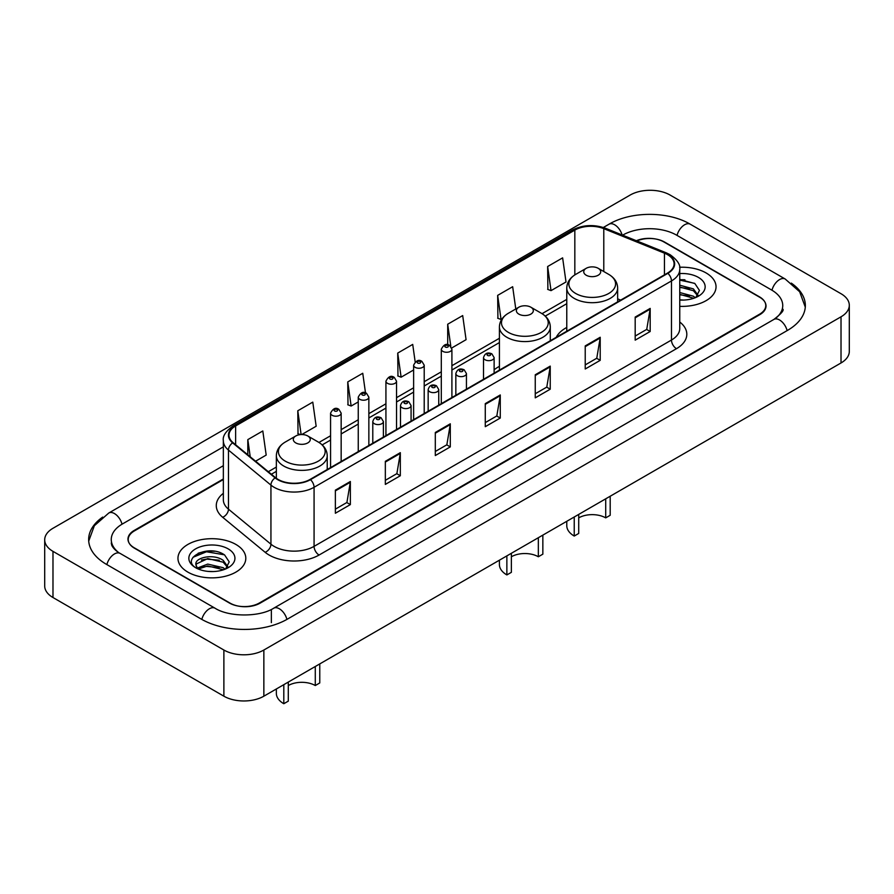 <?xml version="1.0" encoding="UTF-8"?>
<svg xmlns="http://www.w3.org/2000/svg" width="894" height="894" viewBox="0 0 894 894"><rect width="100%" height="100%" fill="white"/><g stroke="black" fill="none" stroke-linecap="round" stroke-linejoin="round"><path stroke-width="1.34" d="M499.411 366.339A37.459 21.624 0 0 0 494.125 369.848M566.774 327.45A37.459 21.624 0 0 0 556.236 337.317M223.344 479.542L134.435 530.88A21.199 12.237 0 0 0 128.222 539.529A21.199 12.237 0 0 0 134.435 548.19L229.378 603.003A21.199 12.237 0 0 0 259.361 603.003L759.565 314.207A21.199 12.237 0 0 0 765.778 305.558A21.199 12.237 0 0 0 759.565 296.897L664.622 242.084A21.199 12.237 0 0 0 636.908 240.944M775.69 318.32A38.163 22.037 0 0 0 782.742 305.558A38.163 22.037 0 0 0 771.556 289.98L676.613 235.156A38.163 22.037 0 0 0 622.649 235.156L622.626 235.178M223.344 465.696L122.444 523.951A38.163 22.037 0 0 0 111.258 539.529A38.163 22.037 0 0 0 118.31 552.291M223.88 650.027A28.273 16.316 0 0 0 263.853 650.027L841.019 316.811A28.273 16.316 0 0 0 849.3 305.267A28.273 16.316 0 0 0 841.019 293.724L670.12 195.06A28.273 16.316 0 0 0 630.147 195.06L52.981 528.276A28.273 16.316 0 0 0 44.7 539.82A28.273 16.316 0 0 0 52.981 551.363L223.88 650.027L223.88 696.191A28.273 16.316 0 0 0 263.853 696.191L841.019 362.964A28.273 16.316 0 0 0 849.3 351.431L849.3 305.267M44.7 539.82L44.7 585.983A28.273 16.316 0 0 0 52.981 597.527L223.88 696.191M102.698 517.09A60.781 35.089 0 0 0 88.651 539.529A60.781 35.089 0 0 0 106.453 564.349L201.396 619.162A60.781 35.089 0 0 0 287.343 619.162L787.547 330.367A60.781 35.089 0 0 0 805.349 305.558A60.781 35.089 0 0 0 791.302 283.119M214.716 551.274A28.273 16.316 0 0 0 198.166 553.252M684.938 279.8A28.273 16.316 0 0 0 679.753 279.766M706.104 272.949A33.916 19.59 0 0 0 679.585 267.272A33.916 19.59 0 0 1 706.104 272.949A33.916 19.59 0 0 1 716.038 286.806A33.916 19.59 0 0 0 706.104 272.949M235.871 544.435A33.916 19.59 0 0 0 198.904 540.188A33.916 19.59 0 0 0 177.962 558.281A33.916 19.59 0 0 0 187.896 572.138A33.916 19.59 0 0 0 224.863 576.373A33.916 19.59 0 0 0 245.805 558.281A33.916 19.59 0 0 0 235.871 544.435A33.916 19.59 0 0 0 198.904 540.188A33.916 19.59 0 0 0 177.962 558.281A33.916 19.59 0 0 0 187.896 572.138A33.916 19.59 0 0 0 224.863 576.373A33.916 19.59 0 0 0 245.805 558.281A33.916 19.59 0 0 0 235.871 544.435M667.472 254.634A22.618 13.052 180 0 1 674.098 263.864A22.618 13.052 180 0 1 667.472 273.095L310.084 479.43A22.618 13.052 180 0 1 275.564 477.687L233.088 442.664A22.618 13.052 180 0 1 228.998 435.177A22.618 13.052 180 0 1 235.625 425.946L574.831 230.104A22.618 13.052 180 0 1 603.785 228.652L664.454 253.17A22.618 13.052 180 0 1 667.472 254.634M667.874 254.399A23.177 13.388 0 0 0 664.778 252.901L604.109 228.383A23.177 13.388 0 0 0 574.429 229.881L235.223 425.712A23.177 13.388 0 0 0 232.63 442.854L275.106 477.877A23.177 13.388 0 0 0 310.475 479.665L667.874 273.329A23.177 13.388 0 0 0 667.874 254.399M335.362 490.169L335.362 513.245L350.359 504.596L350.359 481.508L335.362 490.169M335.362 509.155L346.917 502.484L350.292 482.279A5.655 3.263 -120 0 0 350.359 481.508M346.805 502.551L350.359 504.596M385.336 461.315L385.336 484.403L400.322 475.742L400.322 452.666L385.336 461.315M385.336 480.301L396.88 473.641L400.266 453.426A5.655 3.263 -120 0 0 400.322 452.666M396.78 473.697L400.322 475.742M435.311 432.472L435.311 455.549L450.297 446.888L450.297 423.812L435.311 432.472M435.311 451.459L446.855 444.787L450.241 424.583A5.655 3.263 -120 0 0 450.297 423.812M446.754 444.843L450.297 446.888M635.187 317.068L635.187 340.145L650.184 331.495L650.184 308.408L635.187 317.068M635.187 336.055L646.742 329.383L650.117 309.179A5.655 3.263 -120 0 0 650.184 308.408M646.63 329.439L650.184 331.495M585.224 345.911L585.224 368.998L600.209 360.338L600.209 337.262L585.224 345.911M585.224 364.897L596.767 358.237L600.153 338.033A5.655 3.263 -120 0 0 600.209 337.262M596.667 358.293L600.209 360.338M535.249 374.765L535.249 397.852L550.235 389.192L550.235 366.115L535.249 374.765M535.249 393.751L546.793 387.091L550.179 366.875A5.655 3.263 -120 0 0 550.235 366.115M546.692 387.147L550.235 389.192M485.274 403.619L485.274 426.695L500.271 418.046L500.271 394.958L485.274 403.619M485.274 422.605L496.829 415.933L500.204 395.729A5.655 3.263 -120 0 0 500.271 394.958M496.718 416.001L500.271 418.046M679.753 306.34A33.916 19.59 0 0 0 716.038 286.806A33.916 19.59 0 0 1 679.753 306.34M223.344 478.972L134.178 530.444A21.199 12.237 0 0 0 127.976 539.104A21.199 12.237 0 0 0 134.178 547.754L230.127 603.148A21.199 12.237 0 0 0 260.109 603.148L759.822 314.643A21.199 12.237 0 0 0 766.024 305.983A21.199 12.237 0 0 0 759.822 297.333L663.873 241.939A21.199 12.237 0 0 0 636.349 240.721M301.747 434.551L316.163 426.237L312.777 402.121L297.791 410.771L298.026 433.713M255.572 461.215L266.188 455.08L262.802 430.964L247.817 439.624L247.817 454.811M451.716 347.978L466.076 339.686L462.69 315.571L447.704 324.22L447.704 344.749M515.782 308.978L512.664 286.717L497.667 295.366L497.913 318.309M547.642 266.524L551.028 290.639L566.014 281.979L562.628 257.863L547.642 266.524L547.888 289.466M365.501 392.902L362.752 373.267L347.755 381.917L348.001 404.859M415.174 361.914L412.715 344.413L397.729 353.074L397.975 376.016M397.729 353.074L401.115 377.19L413.62 369.971M401.115 377.19L397.729 375.927M447.704 324.22L450.811 346.391M497.667 295.366L501.053 319.482L501.97 318.957M501.053 319.482L497.667 318.219M551.028 290.639L547.642 289.365M347.755 381.917L351.141 406.032L358.248 401.931M351.141 406.032L347.755 404.77M300.44 434.618L297.791 433.624M297.791 410.771L301.122 434.562M247.817 439.624L250.231 456.8M679.753 299.848L683.642 300.071M679.753 292.528L693.409 296.216L695.275 297.724M679.753 294.349L693.744 298.283M679.753 285.197L693.409 288.896L698.002 295.232M679.753 287.03L693.409 290.729L697.633 295.713M679.753 300.038A23.043 13.298 0 0 0 698.404 296.205A23.043 13.298 0 0 0 698.404 277.397A23.043 13.298 0 0 0 679.753 273.564M695.823 297.49L699.432 290.405L694.861 283.521L679.753 279.409M679.753 280.113L694.56 283.32M679.753 287.443L689.453 288.706M679.753 294.774L689.453 296.037M610.2 496.226L610.2 515.268L605.707 517.872A19.076 11.019 0 0 0 578.72 517.872M578.72 514.408L578.72 533.45L574.227 536.042L574.227 517M605.707 517.872L605.707 498.83M586.218 275.229A8.482 4.895 0 0 0 598.209 275.229A8.482 4.895 0 0 0 598.209 268.312L608.736 274.391A23.367 13.488 0 0 0 608.736 274.391A23.367 13.488 0 0 1 608.736 293.467A23.367 13.488 0 0 1 575.691 293.467A23.367 13.488 0 0 1 575.691 274.391C569.936 277.81 566.964 282.348 566.774 288.013A25.445 14.684 0 0 0 574.227 298.395A25.445 14.684 0 0 0 601.953 301.58A25.445 14.684 0 0 0 617.653 288.013C617.463 282.348 614.502 277.81 608.747 274.391L598.209 268.312A8.482 4.895 0 0 0 586.218 268.312A8.482 4.895 0 0 0 586.218 275.229M566.774 521.303L566.774 525.661A25.445 14.684 0 0 0 574.227 536.042M542.848 535.115L542.848 554.157L538.344 556.761A19.076 11.019 0 0 0 511.368 556.761M511.368 553.297L511.368 572.339L506.864 574.931L506.864 555.889M538.344 556.761L538.344 537.719M518.855 314.118A8.482 4.895 0 0 0 530.846 314.118A8.482 4.895 0 0 0 530.846 307.201L541.384 313.28A23.367 13.488 0 0 1 541.384 332.356A23.367 13.488 0 0 1 508.328 332.356A23.367 13.488 0 0 1 508.328 313.28C502.573 316.699 499.601 321.237 499.411 326.902A25.445 14.684 0 0 0 506.864 337.284A25.445 14.684 0 0 0 534.59 340.469A25.445 14.684 0 0 0 550.291 326.902C550.112 321.237 547.139 316.699 541.384 313.28L530.846 307.201A8.482 4.895 0 0 0 518.855 307.201A8.482 4.895 0 0 0 518.855 314.118M499.411 560.192L499.411 564.55A25.445 14.684 0 0 0 506.864 574.931M319.773 663.907L319.773 682.949L315.28 685.542A19.076 11.019 0 0 0 288.293 685.542M288.293 682.077L288.293 701.131L283.8 703.723L283.8 684.681M315.28 685.542L315.28 666.499M295.791 442.91A8.482 4.895 0 0 0 307.782 442.91A8.482 4.895 0 0 0 307.782 435.981L318.309 442.061A23.367 13.488 0 0 1 318.309 461.148A23.367 13.488 0 0 1 285.264 461.148A23.367 13.488 0 0 1 285.253 442.061C279.498 445.48 276.537 450.028 276.347 455.683A25.445 14.684 0 0 0 283.8 466.076A25.445 14.684 0 0 0 311.525 469.261A25.445 14.684 0 0 0 327.226 455.683C327.036 450.028 324.064 445.48 318.309 442.061L307.782 435.981A8.482 4.895 0 0 0 295.791 435.981A8.482 4.895 0 0 0 295.791 442.91M276.347 688.983L276.347 693.342A25.445 14.684 0 0 0 283.8 703.723M208.023 571.4L213.409 571.557M197.462 568.014L207.754 564.092L223.187 567.701L225.053 569.199M198.412 569.009L207.754 565.924L223.522 569.769M197.63 568.729L195.976 564.863A15.98 9.219 0 0 0 198.557 569.132M227.769 566.718L223.187 560.37C213.588 553.218 193.864 557.632 195.976 564.863L195.909 564.159M196.01 565.086L196.457 563.902L207.754 558.594L223.187 562.203L227.411 567.187M225.601 568.975L229.21 561.89L224.64 555.006C208.47 543.384 179.739 558.705 196.334 568.092L197.161 568.595M228.182 548.882A23.043 13.298 0 0 0 195.596 548.882A23.043 13.298 0 0 0 195.596 567.69A23.043 13.298 0 0 0 228.182 567.69A23.043 13.298 0 0 0 228.182 548.882M192.959 557.32L206.492 551.766L224.327 554.794M201.418 560.013L206.492 559.096L219.231 560.192M201.418 567.344L206.492 566.427L219.231 567.511M286.918 619.408A11.309 6.526 -120 0 0 273.698 608.211C259.785 617.206 228.942 617.206 215.041 608.211L120.098 553.397C118.969 552.984 113.46 549.229 111.728 545.251L111.258 542.993M201.82 619.408A11.309 6.526 -60 0 1 209.386 608.769A11.309 6.526 -60 0 1 215.041 608.211M106.878 564.583A11.309 6.526 -60 0 1 114.443 553.956A11.309 6.526 -60 0 1 120.098 553.397M88.707 541.127L94.339 525.75L108.789 513.011A11.309 6.526 60 0 1 122.02 524.197M603.349 227.478L609.004 224.215A11.309 6.526 60 0 1 622.101 234.966M609.004 224.215C631.052 211.096 668.209 211.096 690.269 224.215A11.309 6.526 120 0 0 677.037 235.401M690.269 224.215L785.211 279.029A11.309 6.526 120 0 0 771.98 290.226M787.122 330.612A11.309 6.526 -120 0 0 773.902 319.415L273.698 608.211M263.853 696.191L263.853 650.027M52.981 597.527L52.981 551.363M841.019 362.964L841.019 316.811M271.351 622.626L271.351 609.931M679.753 322.019A35.335 20.406 180 0 1 676.467 348.682L319.08 555.029A7.063 4.079 60 0 1 314.073 546.368L671.472 340.033A28.273 16.316 0 0 0 679.753 328.489L679.753 269.407A28.273 16.316 180 0 1 671.472 280.94A7.063 4.079 -120 0 0 667.874 273.329M319.08 555.029A35.335 20.406 180 0 1 269.105 555.029A35.335 20.406 180 0 1 265.149 552.302L222.673 517.28A35.335 20.406 180 0 1 223.344 493.332M274.1 546.368A28.273 16.316 0 0 0 314.073 546.368L314.073 487.286A28.273 16.316 180 0 1 270.938 485.107L228.462 450.084A28.273 16.316 180 0 1 223.344 440.72L223.344 499.802A28.273 16.316 0 0 0 228.462 509.167L270.938 544.189A28.273 16.316 0 0 0 274.1 546.368M679.753 269.407C680.692 264.993 677.44 260.065 670.008 254.634L666.287 252.823A7.063 3.308 112 0 0 664.778 252.901M666.287 252.823L605.629 228.305C593.918 224.159 582.81 224.763 572.294 230.104A7.063 4.079 60 0 1 574.429 229.881M235.223 425.712A7.063 4.079 -120 0 0 233.088 425.946C225.746 431.221 222.505 436.138 223.344 440.72M232.63 442.854A7.063 4.727 129.5 0 0 228.462 450.084L228.462 509.167A7.063 4.727 -50.5 0 1 222.673 517.28M605.629 228.305A7.063 3.308 112 0 0 604.109 228.383M275.106 477.877A7.063 4.727 129.5 0 0 270.938 485.107L270.938 544.189A7.063 4.727 -50.5 0 1 265.149 552.302M310.475 479.665A7.063 4.079 60 0 1 314.073 487.286L671.472 280.94L671.472 340.033A7.063 4.079 60 0 0 676.467 348.682M235.625 425.946L235.625 444.754M664.454 253.17L664.454 274.838M603.785 228.652L603.785 271.53M620.693 300.105L617.653 298.875M574.831 230.104L574.831 274.905M566.774 299.389L542.032 313.671M499.411 338.278L451.906 365.702M441.301 371.826L424.214 381.693M413.62 387.806L396.534 397.674M385.929 403.797L368.853 413.654M358.248 419.778L341.162 429.634M330.568 435.758L318.968 442.452M276.347 467.059L268.301 471.708M485.274 404.345L500.204 395.729M535.249 375.502L550.179 366.875M585.224 346.648L600.153 338.033M635.187 317.795L650.117 309.179M435.311 433.199L450.241 424.583M385.336 462.053L400.266 453.426M335.362 490.895L350.292 482.279M485.073 359.768A5.297 3.062 180 0 1 483.52 357.6C484.883 353.253 487.655 351.99 491.845 353.823L494.125 357.6A5.297 3.062 180 0 1 490.851 360.427A5.297 3.062 180 0 1 485.073 359.768M490.08 353.99A1.766 1.017 0 0 0 487.576 353.99A1.766 1.017 0 0 0 487.576 355.432A1.766 1.017 0 0 0 490.08 355.432A1.766 1.017 0 0 0 490.08 353.99M457.393 375.748A5.297 3.062 180 0 1 455.839 373.58C457.192 369.233 459.963 367.97 464.154 369.803L466.444 373.58A5.297 3.062 180 0 1 463.17 376.408A5.297 3.062 180 0 1 457.393 375.748M462.388 369.982A1.766 1.017 0 0 0 459.896 369.982A1.766 1.017 0 0 0 459.896 371.423A1.766 1.017 0 0 0 462.388 371.423A1.766 1.017 0 0 0 462.388 369.982M429.712 391.728A5.297 3.062 180 0 1 428.159 389.572C429.511 385.213 432.283 383.962 436.473 385.783L438.753 389.572A5.297 3.062 180 0 1 435.49 392.399A5.297 3.062 180 0 1 429.712 391.728M434.707 385.962A1.766 1.017 0 0 0 432.204 385.962A1.766 1.017 0 0 0 432.204 387.404A1.766 1.017 0 0 0 434.707 387.404A1.766 1.017 0 0 0 434.707 385.962M402.021 407.709A5.297 3.062 180 0 1 400.478 405.552C401.831 401.205 404.602 399.942 408.793 401.764L411.072 405.552A5.297 3.062 180 0 1 407.798 408.379A5.297 3.062 180 0 1 402.021 407.709M407.027 401.942A1.766 1.017 0 0 0 404.524 401.942A1.766 1.017 0 0 0 404.524 403.384A1.766 1.017 0 0 0 407.027 403.384A1.766 1.017 0 0 0 407.027 401.942M374.34 423.7A5.297 3.062 180 0 1 372.787 421.532C374.139 417.185 376.922 415.922 381.101 417.755L383.392 421.532A5.297 3.062 180 0 1 380.118 424.359A5.297 3.062 180 0 1 374.34 423.7M379.335 417.923A1.766 1.017 0 0 0 376.843 417.923A1.766 1.017 0 0 0 376.843 419.364A1.766 1.017 0 0 0 379.335 419.364A1.766 1.017 0 0 0 379.335 417.923M451.906 397.551L451.906 349.208A5.297 3.062 180 0 1 448.632 352.035A5.297 3.062 180 0 1 442.854 351.364A5.297 3.062 180 0 1 441.301 349.208L441.301 403.675M445.346 347.04A1.766 1.017 0 0 0 447.849 347.04A1.766 1.017 0 0 0 447.849 345.598A1.766 1.017 0 0 0 445.346 345.598A1.766 1.017 0 0 0 445.346 347.04M424.214 413.542L424.214 365.188A5.297 3.062 180 0 1 420.94 368.015A5.297 3.062 180 0 1 415.174 367.356A5.297 3.062 180 0 1 413.62 365.188L413.62 419.655M417.666 363.02A1.766 1.017 0 0 0 420.169 363.02A1.766 1.017 0 0 0 420.169 361.578A1.766 1.017 0 0 0 417.666 361.578A1.766 1.017 0 0 0 417.666 363.02M396.534 429.522L396.534 381.168A5.297 3.062 180 0 1 393.259 383.995A5.297 3.062 180 0 1 387.482 383.336A5.297 3.062 180 0 1 385.929 381.168L385.929 435.646M389.985 379.011A1.766 1.017 0 0 0 392.477 379.011A1.766 1.017 0 0 0 392.477 377.57A1.766 1.017 0 0 0 389.985 377.57A1.766 1.017 0 0 0 389.985 379.011M368.853 445.503L368.853 397.159A5.297 3.062 180 0 1 365.579 399.987A5.297 3.062 180 0 1 359.801 399.316A5.297 3.062 180 0 1 358.248 397.159L358.248 451.626M362.305 394.992A1.766 1.017 0 0 0 364.797 394.992A1.766 1.017 0 0 0 364.797 393.55A1.766 1.017 0 0 0 362.305 393.55A1.766 1.017 0 0 0 362.305 394.992M341.162 461.494L341.162 413.14A5.297 3.062 180 0 1 337.898 415.967A5.297 3.062 180 0 1 332.121 415.297A5.297 3.062 180 0 1 330.568 413.14L330.568 467.607M334.613 410.972A1.766 1.017 0 0 0 337.116 410.972A1.766 1.017 0 0 0 337.116 409.53A1.766 1.017 0 0 0 334.613 409.53A1.766 1.017 0 0 0 334.613 410.972M108.789 513.011L223.344 446.866M805.293 307.145L799.661 291.768L785.211 279.029M782.742 309.022C784.317 310.162 781.367 313.626 773.902 319.415M572.294 230.104L233.088 425.946M566.774 303.692L545.262 316.107M499.411 342.581L451.906 370.004M441.301 376.128L424.214 385.996M413.62 392.108L396.534 401.976M385.929 408.1L368.853 417.956M358.248 424.08L341.162 433.936M330.568 440.06L322.186 444.899M276.347 471.361L271.374 474.233M617.653 301.859L617.653 288.013M566.774 331.238L566.774 288.013M586.218 268.312L575.691 274.391M550.291 340.748L550.291 326.902M499.411 370.127L499.411 326.902M518.855 307.201L508.328 313.28M327.226 469.54L327.226 455.683M276.347 478.301L276.347 455.683M295.791 435.981L285.253 442.061M483.52 379.302L483.52 357.6M494.125 373.178L494.125 357.6M455.839 395.282L455.839 373.58M466.444 389.158L466.444 373.58M428.159 411.262L428.159 389.572M438.753 405.138L438.753 389.572M400.478 427.243L400.478 405.552M411.072 421.13L411.072 405.552M372.787 443.234L372.787 421.532M383.392 437.11L383.392 421.532M451.906 349.208L449.615 345.419C446.542 343.207 443.77 344.469 441.301 349.208M424.214 365.188L421.934 361.411C418.861 359.187 416.09 360.45 413.62 365.188M396.534 381.168L394.254 377.391C391.17 375.167 388.398 376.43 385.929 381.168M368.853 397.159L366.562 393.371C363.489 391.147 360.718 392.41 358.248 397.159M341.162 413.14L338.882 409.351C335.809 407.139 333.037 408.402 330.568 413.14"/></g></svg>
